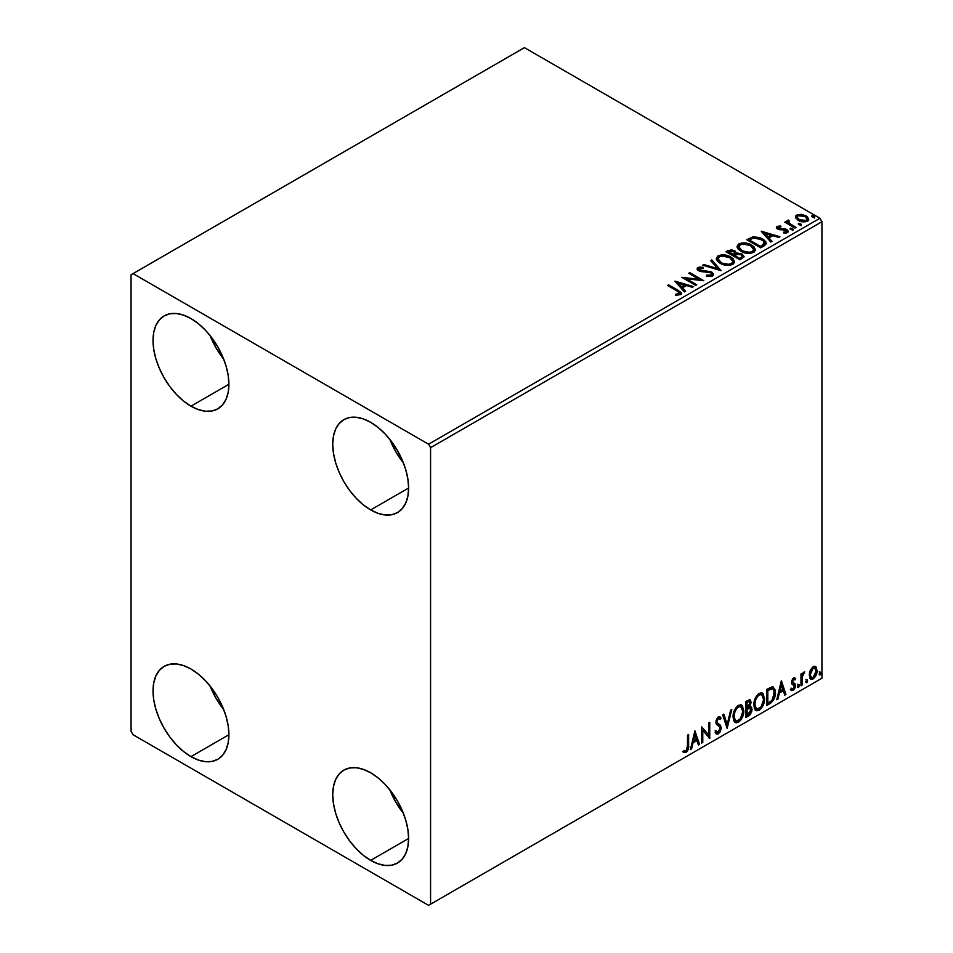 <?xml version="1.0" encoding="UTF-8"?>
<svg xmlns="http://www.w3.org/2000/svg" width="953" height="953" viewBox="0 0 953 953"><rect width="100%" height="100%" fill="white"/><g stroke="black" fill="none" stroke-linecap="round" stroke-linejoin="round"><path stroke-width="1.43" d="M389.86 789.87A53.654 30.972 -120 0 0 403.405 813.326L395.757 802.092L389.86 789.87M370.669 860.392A53.654 30.972 60 0 1 335.623 813.112A53.654 30.972 60 0 1 343.842 770.119A53.654 30.972 60 0 1 370.669 772.776L378.079 777.886L385.191 784.498L391.754 792.324L397.496 801.092L402.214 810.455L405.728 820.056L407.884 829.515L408.611 838.485L370.669 860.392L363.272 855.27L356.148 848.67L349.596 840.844L343.842 832.076L339.125 822.713L335.623 813.112L333.467 803.641L332.728 794.683L333.467 786.559L335.623 779.578L339.125 774.027L343.842 770.119L349.596 767.987L356.148 767.725L363.272 769.345L370.669 772.776A53.654 30.972 60 0 1 405.728 820.056A53.654 30.972 60 0 1 397.496 863.049L391.754 865.181L385.191 865.443L378.079 863.823L370.669 860.392L408.611 838.485L407.884 846.609L405.728 853.578L402.214 859.13L397.496 863.049A53.654 30.972 60 0 1 370.669 860.392M210.148 335.659A53.654 30.972 -120 0 0 223.693 359.114L216.057 347.881L210.148 335.647M190.969 406.181A53.654 30.972 60 0 1 155.911 358.9A53.654 30.972 60 0 1 164.142 315.908A53.654 30.972 60 0 1 190.969 318.564L198.367 323.675L205.479 330.274L212.042 338.112L217.796 346.88L222.514 356.243L226.016 365.845L228.172 375.303L228.899 384.273L190.969 406.181L183.56 401.058L176.448 394.459L169.884 386.62L164.142 377.853L159.425 368.489L155.911 358.9L153.755 349.429L153.028 340.471L153.755 332.335L155.911 325.366L159.425 319.815L164.142 315.908L169.884 313.775L176.448 313.513L183.56 315.133L190.969 318.564A53.654 30.972 60 0 1 226.016 365.845A53.654 30.972 60 0 1 217.796 408.837L212.042 410.957L205.479 411.219L198.367 409.611L190.969 406.181L228.899 384.273L228.172 392.398L226.016 399.367L222.514 404.918L217.796 408.837A53.654 30.972 60 0 1 190.969 406.181M389.86 439.404A53.654 30.972 -120 0 0 403.405 462.86L395.757 451.639L389.86 439.404M370.669 509.926A53.654 30.972 60 0 1 335.623 462.646A53.654 30.972 60 0 1 343.842 419.654A53.654 30.972 60 0 1 370.669 422.31L378.079 427.432L385.191 434.032L391.754 441.87L397.496 450.638L402.214 460.001L405.728 469.591L407.884 479.061L408.611 488.031L370.669 509.926L363.272 504.816L356.148 498.216L349.596 490.378L343.842 481.61L339.125 472.247L335.623 462.646L333.467 453.187L332.728 444.217L333.467 436.093L335.623 429.124L339.125 423.573L343.842 419.654L349.596 417.533L356.148 417.271L363.272 418.879L370.669 422.31A53.654 30.972 60 0 1 405.728 469.591A53.654 30.972 60 0 1 397.496 512.583L391.754 514.715L385.191 514.977L378.079 513.357L370.669 509.926L408.611 488.031L407.884 496.156L405.728 503.124L402.214 508.676L397.496 512.583A53.654 30.972 60 0 1 370.669 509.926M210.148 686.112A53.654 30.972 -120 0 0 223.693 709.568L216.057 698.346L210.148 686.112M190.969 756.634A53.654 30.972 60 0 1 155.911 709.354A53.654 30.972 60 0 1 164.142 666.361A53.654 30.972 60 0 1 190.969 669.018L198.367 674.14L205.479 680.74L212.042 688.578L217.796 697.346L222.514 706.709L226.016 716.299L228.172 725.769L228.899 734.727L228.172 742.863L226.016 749.832L222.514 755.384L217.796 759.291L212.042 761.423L205.479 761.685L198.367 760.065L190.969 756.634L183.56 751.524L176.448 744.924L169.884 737.086L164.142 728.318L159.425 718.955L155.911 709.354L153.755 699.895L153.028 690.925L153.755 682.801L155.911 675.832L159.425 670.281L164.142 666.361L169.884 664.241L176.448 663.979L183.56 665.587L190.969 669.018A53.654 30.972 60 0 1 226.016 716.299A53.654 30.972 60 0 1 217.796 759.291A53.654 30.972 60 0 1 190.969 756.634L228.899 734.739L190.969 756.634M131.061 274.75L131.061 731.273L133.063 734.739L428.576 905.35L821.939 678.25L430.577 904.194L430.577 447.672L821.939 221.727L821.939 678.25L821.939 221.727L819.937 218.261L428.576 444.217L133.063 273.606L524.424 47.65L819.937 218.261L524.424 47.65L131.061 274.75L131.061 731.273L133.063 734.739L428.576 905.35L430.577 904.194L430.577 447.672L428.576 444.217L133.063 273.606L131.061 274.75M815.065 666.326L816.054 666.969L813.159 666.695L809.454 672.794L810.181 678.56L811.432 679.346L813.612 678.607L816.566 673.938L816.53 667.66L815.065 666.326L813.6 666.481L810.264 670.328L809.216 675.117L810.812 679.132L813.159 678.905C815.816 676.678 817.126 673.89 817.102 670.567L815.494 666.504M800.973 685.743L802.045 685.124L802.39 676.106L804.737 671.972L803.284 672.592L802.045 675.058L802.045 673.318L800.973 673.95L800.973 685.743L802.045 685.124L802.212 677.011L804.737 671.972L802.045 675.058L802.045 673.318L800.973 673.95L800.973 685.743M794.04 679.298L792.789 678.989L794.969 679.894L795.6 678.524L794.599 677.869L795.6 678.524L793.527 678.036L792.622 678.834L791.49 682.777L792.074 684.254L794.266 685.35L794.445 687.03L793.206 688.983L791.729 688.59L791.121 690.043L793.325 690.353L795.29 687.554L795.398 684.361L792.551 681.633L793.349 679.62L794.969 679.894L795.6 678.524L793.527 678.036L791.478 682.312L791.824 683.932L794.516 686.327L793.206 688.983L791.729 688.59L791.586 690.472L790.787 690.008M769.988 703.624L773.407 700.348L775.087 695.642L775.039 689.734L772.609 686.827L766.748 689.364L766.748 705.494L769.988 703.624L769.19 703.159L766.748 704.577L769.19 703.159L769.988 703.624C773.717 700.884 775.504 697.227 775.349 692.664L773.395 687.089L772.192 686.803L766.748 689.364L766.748 705.494L769.988 703.624M745.961 717.502L750.154 714.726L751.857 711.164L751.726 707.602L749.844 706.554L751.155 702.361L749.88 699.633L745.961 701.36L745.961 717.502L748.748 715.882L752.048 709.401L751.024 706.757L749.844 706.554L751.155 702.361L750.19 699.764L745.961 701.36L745.961 717.502M727.139 728.366L731.797 709.532L730.629 710.211L727.234 724.411L723.839 714.131L722.66 714.81L727.139 728.366L731.797 709.532L730.629 710.211L727.234 724.411L723.839 714.131L722.66 714.81L727.139 728.366M702.778 742.435L702.778 730.427L709.759 738.396L709.759 722.255L708.687 722.874L708.687 734.918L701.694 726.913L701.694 743.054L702.778 742.435L701.694 742.137L702.778 742.435L702.778 730.427L709.759 738.396L709.759 722.255L708.687 722.874L708.687 734.918L701.694 726.913L701.694 743.054L702.778 742.435M683.42 752.155L686.065 752.501L685.267 752.036L687.363 749.249L687.816 744.901C688.245 747.581 687.399 749.963 685.267 752.036L686.065 752.501C688.197 750.428 689.043 748.045 688.614 745.365L687.816 744.901L687.816 734.93L687.816 744.901L688.614 745.365L688.614 734.465L687.542 735.085L687.423 748.379L686.315 750.654L683.968 750.607L683.42 752.155L686.065 752.501L688.34 749.106L688.614 734.465L687.542 735.085L687.542 745.83L686.053 750.845L683.968 750.607L683.956 752.525M694.892 730.844L690.413 749.57L691.58 748.891L693.01 742.899L696.941 740.624L698.382 744.972L699.55 744.293L694.892 730.844L690.413 749.57L691.58 748.891L693.01 742.899L696.941 740.624L698.382 744.972L699.55 744.293L694.892 730.844M718.336 718.55L717.538 718.085L716.132 720.945L716.93 721.409L718.336 718.55L719.312 718.479L717.538 718.085L720.206 719.539L721.052 718.062L719.932 716.787L718.348 716.882L715.858 722.1L716.406 724.232L719.801 727.044L720.158 728.426L718.205 732.285L716.013 730.856L715.143 732.178L716.465 734.024L718.276 733.893L720.051 731.975L721.183 728.616L720.539 725.352L717.573 723.113L716.93 721.409L718.026 718.765L719.265 718.455L720.206 719.539L721.052 718.062L719.265 716.608L717.704 717.371L716.001 720.706L715.989 723.291L719.622 726.782L720.146 728.711L718.205 732.285L716.811 732.107L716.013 730.856L715.143 732.178L715.786 733.369L718.276 733.893L716.084 733.727M733.06 716.954L733.762 720.778L736.073 722.803L738.444 722.255L740.826 720.051L743.733 712.153L742.518 705.828L740.767 704.743L737.741 705.744L735.442 708.413L733.679 712.522L733.06 716.954L735.263 722.505L738.444 722.255C742.089 719.098 743.876 715.238 743.805 710.664L741.601 705.041L738.361 705.327C734.751 708.52 732.976 712.391 733.06 716.954M753.847 704.946L754.55 708.782L756.861 710.807L759.231 710.247L761.614 708.043L764.52 700.157L763.305 693.832L761.554 692.748L758.528 693.748L756.229 696.405L754.466 700.526L753.847 704.946L756.051 710.509L759.231 710.247C762.876 707.09 764.663 703.231 764.592 698.668L762.388 693.045L759.148 693.331C755.538 696.512 753.763 700.395 753.847 704.946M781.257 680.978L776.778 699.705L777.946 699.025L779.387 693.034L783.318 690.758L784.748 695.106L785.915 694.427L781.436 680.871L776.778 699.705L777.946 699.025L779.387 693.034L783.318 690.758L784.748 695.106L785.915 694.427L781.257 680.978M797.566 686.565L798.078 687.494L798.852 687.042L799.138 684.766L797.613 686.077L798.459 687.399L799.364 685.529L798.459 684.707L797.566 686.565L798.459 687.399M805.809 681.812L806.321 682.729L807.096 682.288L807.382 680.013L805.857 681.312L806.703 682.634L807.608 680.776L806.703 679.942L805.809 681.812L806.703 682.634M819.246 674.045L819.759 674.974L820.533 674.521L820.819 672.246L819.306 673.557L820.152 674.879L821.045 673.009L820.152 672.187L819.246 674.045L820.152 674.879M795.564 217.677L799.114 220.87L805.13 221.846L808.597 219.857L807.608 216.998L802.664 214.544L797.756 214.592L795.755 215.914L795.469 217.32L798.149 220.369C801.02 222.061 804.082 222.311 807.346 221.132L808.716 219.214L806.035 215.819L801.354 214.33L796.779 215.033L795.445 217.88M787.035 221.799L787.535 220.369L787.345 223.336L785.844 221.549L785.57 222.633L785.844 221.549L784.772 222.168L794.981 228.065L796.053 227.445L789.013 223.097L788.274 222.013L789.275 221.013L788.703 220.095L787.059 220.822L787.345 222.418L785.844 221.549L784.772 222.168L794.981 228.065L796.053 227.445L789.287 223.347L788.703 220.095L786.94 221.287M778.458 227.97L778.792 229.363L778.458 227.052L780.912 226.874L780.662 226.004L780.662 226.85L780.662 226.004L776.921 226.504L776.409 227.457L777.326 228.815L786.308 230.602L786.142 231.924L783.592 232.163L783.926 233.056L786.737 232.913L788.226 231.853L787.726 230.233L785.939 229.149L778.577 228.303L778.256 227.207L780.912 226.874L780.662 226.004L777.136 226.361L777.136 227.291L778.97 226.874M764.008 245.945L766.2 243.825L765.843 241.848L763.71 239.668L759.541 237.547L753.168 236.821L746.783 239.751L760.756 247.828L764.008 245.945L766.283 243.265L762.543 238.929L752.727 236.904L746.783 239.751L760.756 247.828L764.008 245.945M736.312 253.462L734.656 250.758L734.656 251.675L730.856 250.663L727.973 251.532L734.656 251.675L734.656 250.758L727.973 250.615L726.794 252.223L727.973 250.615L725.995 251.759L739.969 259.824L743.983 256.941L742.089 254.022L736.312 253.224L735.061 251.008L731.332 249.746L725.995 251.759L739.969 259.824L744.055 256.5L742.089 254.022L736.359 252.867L736.359 253.784M721.159 270.688L711.831 259.931L710.664 260.61L717.871 268.686L703.862 264.529L702.695 265.208L721.159 270.688L711.831 259.931L710.664 260.61L717.871 268.686L703.862 264.529L702.695 265.208L721.159 270.688M696.786 284.756L686.386 278.752L703.767 280.73L689.793 272.653L688.721 273.273L699.145 279.3L681.729 277.311L695.702 285.376L696.786 284.756L686.386 278.752L703.767 280.73L689.793 272.653L688.721 273.273L699.145 279.3L681.729 277.311L695.702 285.376L696.786 284.756M676.868 290.856L679.441 293.238L675.641 294.274L676.177 295.204L680.43 294.62L681.371 293.488L680.907 292.261L668.649 284.864L667.576 285.483L676.868 290.856C678.905 291.654 679.608 292.631 678.989 293.798L675.641 294.274L676.177 295.204L680.43 294.62L681.383 293.333L678.083 290.308L668.649 284.864L667.576 285.483L676.868 290.856M674.927 281.242L684.421 291.904L685.588 291.225L682.551 287.806L686.47 285.543L692.39 287.294L693.558 286.627L675.105 281.135L684.421 291.904L685.588 291.225L682.551 287.806L686.47 285.543L692.39 287.294L693.558 286.627L674.927 281.242M712.641 276.013L713.571 273.999L711.474 271.95L699.264 269.759L699.442 268.329L703.111 268.281L703.088 267.293L699.157 267.09L697.251 268.293L697.799 270.08L700.026 271.367L710.724 272.737L711.82 273.952L711.462 275L706.614 275.155L706.447 276.06L711.248 276.501L713.654 274.559L711.82 272.129L699.812 270.164L699.442 268.329L703.111 268.281L703.088 267.293L698.025 267.483L697.143 268.794L698.787 270.819L710.724 272.737L711.855 274.19L711.141 275.226L706.614 275.155L706.447 276.06L712.641 276.013M720.134 263.278L724.518 264.982L729.736 265.339L733.405 263.981L734.584 261.563L733.024 258.644L730.177 256.679L726.412 255.297L721.135 254.951L717.74 256.119L716.311 258.323L717.24 260.884L720.134 263.278C724.066 265.601 728.295 265.97 732.821 264.374L734.596 261.789L730.82 257.036C726.865 254.665 722.6 254.296 718.038 255.94L716.311 258.537L720.134 263.278M740.922 251.27L745.306 252.986L750.523 253.331L754.192 251.985L755.372 249.555L753.811 246.636L750.964 244.671L747.2 243.289L741.922 242.944L738.527 244.123L737.098 246.315L738.027 248.876L740.922 251.27C744.853 253.605 749.082 253.963 753.609 252.366L755.384 249.793L751.607 245.028C747.652 242.658 743.388 242.3 738.825 243.932L737.098 246.529L740.922 251.27M761.292 231.376L770.786 242.026L771.966 241.359L768.916 237.94L772.847 235.677L778.756 237.428L779.935 236.761L761.471 231.269L770.786 242.026L771.966 241.359L768.916 237.94L772.847 235.677L778.756 237.428L779.935 236.761L761.292 231.376M790.597 229.459L792.157 229.78L792.932 229.006L790.823 228.112L790.049 228.553L790.597 229.459L792.658 229.613L792.384 228.422L790.323 228.267L790.597 229.459L790.323 228.267M798.84 224.705L800.401 225.015L801.175 224.241L799.067 223.347L798.292 223.8L798.84 224.705L800.889 224.86L800.627 223.669L798.566 223.514L798.84 224.705L798.566 223.514M812.278 216.939L813.838 217.26L814.612 216.486L812.504 215.592L811.73 216.045L812.278 216.939L814.338 217.093L814.065 215.914L812.004 215.759L812.278 216.939L812.004 215.759M681.359 294.048L679.394 292.023L668.375 285.948L668.649 284.864L668.649 285.781L678.083 291.237L678.083 290.308L678.083 291.237L681.288 293.774M679.441 293.905L678.56 294.894L675.641 295.192L678.071 295.013L678.071 294.084L678.071 295.013L678.989 294.715L678.989 293.798M675.844 282.279L692.497 287.234L675.844 282.279M682.551 288.735L682.551 287.806L685.04 291.535L682.551 288.735M678.381 284.065L681.574 287.639L684.576 285.9L684.576 284.983L684.576 285.9L681.574 287.639L678.381 283.136L684.576 284.983L681.574 286.71L678.381 283.136L678.381 284.065M683.408 278.276L699.145 280.218L699.145 279.3L699.145 280.218L683.408 278.276M689.519 273.737L689.793 272.653L689.793 273.582L702.111 280.694L689.519 273.737M686.386 279.682L686.386 278.752L686.386 279.682L695.988 285.221L686.386 279.682M711.843 275.214L710.902 276.263L708.901 276.465L706.614 276.108L706.614 275.155L706.614 276.072L711.141 276.156L711.855 274.19M697.227 269.258L698.025 267.483L698.025 268.412L703.088 268.222L703.088 267.293L703.088 268.269L699.157 268.007L697.143 269.675M698.918 269.973L699.442 268.329M699.442 269.246L699.812 271.081L699.812 270.164L699.812 271.081L702.266 271.748L702.266 270.831L702.266 271.748L704.982 271.784L704.982 270.866L704.982 271.784L711.82 273.046L711.82 272.129L713.594 274.988M713.571 274.929L710.342 272.415L701.253 271.617L698.99 269.687M703.755 265.518L703.862 264.529L703.862 265.458L717.871 269.616L717.871 268.686L717.871 269.616L703.755 265.518M711.212 261.217L711.831 259.931L720.408 270.473L711.831 260.848L711.212 261.217M716.346 259.013L718.038 256.857C722.6 255.213 726.865 255.583 730.82 257.953L730.82 257.036L734.56 262.242M734.584 262.48L732.011 258.716L726.412 256.214L719.467 256.226L717.001 257.679L716.311 259.24M732.797 262.456L730.212 264.97L724.709 264.946L720.254 262.957L718.145 259.609M718.133 258.847L721.207 263.576C724.34 265.434 727.723 265.744 731.344 264.481L731.344 263.564C727.723 264.827 724.34 264.517 721.207 262.647L718.133 258.847L719.515 256.738C723.196 255.464 726.603 255.773 729.748 257.644L732.809 261.372L731.344 264.481L732.809 261.372M736.312 253.224L736.312 254.153L742.089 254.939L742.089 254.022L743.983 256.941M743.995 256.988L740.862 254.38L736.312 254.153M742.232 257.107L739.611 259.299L734.418 256.297L734.418 255.38L736.836 254.177L741.017 254.642L742.232 256.19L740.838 258.597L742.232 257.119L742.232 256.19L739.611 259.299L740.838 257.667L739.611 258.382L734.418 255.38L734.418 256.297L739.611 259.299L739.611 258.382L734.418 255.38L739.051 253.998L741.267 254.796L742.232 256.19M734.811 253.748L732.976 255.475L728.497 252.89L729.617 251.318L733.607 251.389L734.811 252.89L733.524 255.154L734.811 252.89M733.524 254.237L732.976 255.475L733.524 254.237L728.497 251.961L728.497 252.89L732.976 255.475L732.976 254.546L728.497 251.961L731.058 250.818L733.179 251.175L734.811 252.831L733.524 254.237M737.134 247.006L738.825 244.85C743.388 243.218 747.652 243.587 751.607 245.945L751.607 245.028L755.348 250.246M755.372 250.484L752.227 246.327L745.484 243.908L739.504 244.516L737.098 247.244M753.585 250.448L751 252.974L745.484 252.95L741.041 250.961L738.932 247.601M738.92 246.839L741.994 251.568C745.127 253.438 748.51 253.748 752.131 252.485L752.131 251.556C748.51 252.819 745.127 252.521 741.994 250.651L738.92 246.839L740.302 244.73C743.983 243.468 747.39 243.777 750.535 245.648L753.597 249.376L752.131 252.485L753.597 249.376M765.843 242.765L762.055 239.572L756.777 237.785L752.441 237.893L747.581 240.216L748.891 238.536L748.891 239.453L752.727 237.821L752.727 236.904L752.727 237.821L762.543 239.846L762.543 238.929L766.236 243.73M764.377 243.754L763.579 245.29L760.399 247.303L749.284 240.883L760.399 247.303L760.399 246.374L749.284 239.965L749.284 240.883L749.284 239.965L753.478 238L761.471 239.548C763.782 240.728 764.651 242.157 764.068 243.849L764.068 244.766L764.377 242.884L761.554 245.707L761.554 246.636L764.068 244.766L764.068 243.849L760.399 246.374L760.399 247.303L761.554 245.707L760.399 246.374L749.284 239.965L753.478 238L757.826 238.083L763.317 240.883L764.068 243.849M762.221 232.413L778.875 237.368L762.221 232.413M768.916 238.858L768.916 237.94L771.418 241.669L768.916 238.858M764.747 234.2L767.939 237.773L770.953 236.034L770.953 235.117L770.953 236.034L767.939 237.773L764.747 233.271L770.953 235.117L767.939 236.844L764.747 233.271L764.747 234.2M778.792 228.446L778.792 229.363L779.983 229.756L779.983 228.827L778.792 228.446L778.458 227.052M782.103 228.815L779.983 228.827L779.983 229.756L782.103 229.744L782.103 228.815L782.103 229.744L784.903 229.78L784.903 228.863L782.103 228.815M784.998 233.14L786.142 232.854L786.142 231.924L783.592 232.163L783.926 233.056L787.512 232.58L788.322 231.46L786.833 229.566L784.903 228.863L784.903 229.78L786.833 230.495L786.833 229.566L788.214 231.889M776.504 227.886L777.136 226.361L776.409 227.41L777.767 229.089L784.581 229.804L785.808 230.221L786.142 232.854L786.606 231.269L786.142 231.924M779.745 226.874L776.481 227.946M786.57 231.972L784.927 233.151M788.238 231.948L785.439 229.911L779.054 229.494L778.256 228.124M790.275 229.232L792.384 229.351L792.384 228.422L792.658 230.543M792.658 229.613L792.384 228.422M792.729 229.613L790.228 229.256M787.535 220.369L787.535 221.287L788.703 221.013L788.703 220.095L788.762 221.12L786.964 222.013M788.25 222.728L788.607 221.191M788.607 222.109L789.287 224.265L789.287 223.347L789.287 224.265L792.622 226.385L792.622 225.468L792.622 226.385L795.255 227.91L789.465 224.408L788.25 222.645M800.973 224.848L798.471 224.503L800.627 224.586L800.627 223.669L800.889 225.778M800.889 224.86L800.627 223.669M808.597 220.774L807.608 217.915L802.664 215.461L797.756 215.521L795.493 217.415L796.779 215.033L796.779 215.95L801.354 215.247L801.354 214.33L801.354 215.247L806.035 216.748L806.035 215.819L808.656 219.666M798.9 215.259L797.756 215.521M807 219.535L806.095 221.334L802.509 221.799L798.578 220.262L797.161 217.665M797.113 217.105L799.233 220.679L799.233 219.762L799.233 220.679L806.095 221.334L806.095 220.405L799.233 219.762L797.113 217.105L798.03 215.759L804.963 216.45L807.048 218.999L806.095 221.334L807.048 218.999M811.956 216.712L814.065 216.831L814.065 215.914L814.338 218.023M814.338 217.093L814.065 215.914M814.422 217.093L811.908 216.736M684.576 284.983L681.574 286.71L678.381 283.136L684.576 284.983M729.748 257.644L732.166 259.692L732.774 261.765L731.594 263.409L728.878 264.326L722.267 263.195L719.432 261.36L718.157 259.18L719.062 257.048L722.029 255.988L729.748 257.644M750.535 245.648L752.953 247.685L753.561 249.769L752.382 251.413L749.666 252.319L742.506 250.937L738.944 247.172L739.838 245.052L742.816 243.98L750.535 245.648M770.953 235.117L767.939 236.844L764.747 233.271L770.953 235.117M804.963 216.45L807.048 218.892L806.405 220.203L804.415 220.917L799.579 219.952L797.125 217.213L797.709 215.962L799.734 215.259L804.963 216.45M683.158 752.072L685.267 752.036L682.622 751.703M694.701 731.606L699.55 744.293L698.12 744.198L698.752 743.84L694.701 731.606M696.143 740.171L696.941 740.624L696.143 740.171L692.212 742.435L693.01 742.899L692.212 742.435L690.782 748.439L691.58 748.891L690.663 748.498L692.212 742.435L696.143 740.171M694.177 734.227L692.676 740.517L693.474 740.969L692.676 740.517L694.177 734.227L696.476 739.242L693.474 740.969L694.975 734.692L694.177 734.227M701.694 727.008L708.687 734.918L701.694 727.008M708.961 722.719L708.961 737.872L708.961 722.719M709.068 738.003L709.759 738.396L709.068 738.003M701.98 729.962L702.778 730.427L701.98 729.962L701.98 741.97L701.98 729.962M718.205 732.285L716.299 731.868M715.215 730.403L717.406 731.821M720.254 717.597L719.61 718.729L720.254 717.597M717.573 723.113L716.132 720.945L716.775 722.66L718.907 723.958L717.573 723.113M721.23 727.818L718.109 723.494L721.23 727.818L720.432 727.365L717.478 733.429L718.276 733.893L721.23 727.818M715.87 733.667L718.133 732.952L720.254 728.985L720.027 725.4L716.168 721.481L716.68 718.967L718.467 717.99M716.608 731.987L715.56 731.082M723.291 714.452L727.234 724.411L723.291 714.452M730.748 710.14L726.71 727.044L730.748 710.14M741.196 704.851L743.805 710.664L743.006 710.199C743.078 714.774 741.291 718.633 737.646 721.79L734.882 722.243M734.322 721.957L736.407 722.303L738.277 721.373L741.732 716.489L743.006 710.199L741.72 705.375M735.728 720.575L733.572 718.026L733.881 712.117L736.621 707.257L738.611 706.102L740.29 706.399M740.981 706.804L737.61 706.495L740.981 706.804L742.732 711.283C742.804 714.964 741.363 718.074 738.408 720.611L735.907 720.802L733.333 715.858L735.907 720.802M734.132 716.322C734.072 712.665 735.49 709.532 738.408 706.959L737.61 706.495C734.692 709.08 733.274 712.201 733.333 715.858L734.132 716.322L734.894 711.915L736.955 708.222L738.92 706.709L741.089 706.864L742.494 709.103L742.721 711.879L740.326 718.836L736.526 721.04L735.156 720.146L734.132 716.322M749.749 699.621L751.155 702.361L750.356 701.896L749.761 704.791M749.534 701.479L746.235 701.932L749.534 701.479L750.082 703.004L749.046 706.102L749.844 706.554L749.058 706.09L747.033 707.567L746.235 707.102L746.235 701.932L748.82 701.074M750.583 706.59L752.048 709.401L751.25 708.937L747.95 715.429L748.748 715.882L747.95 715.429L745.961 716.573L750.428 712.558L751.25 708.937L750.476 706.483M749.642 705.065L750.356 701.896L749.57 699.431M750.309 701.146L750.178 700.467M749.284 708.115L750.738 708.794L750.738 711.522L749.582 713.571L747.033 715.226L747.033 709.223L746.235 708.758L746.235 714.762L747.033 715.226L747.033 709.223L750.237 708.222L748.486 707.65L749.284 708.115L748.486 707.65L746.783 708.448L747.581 708.913L746.235 708.758L747.033 709.223L749.284 708.115L750.976 710.021L747.033 715.226L746.235 714.762L746.235 708.758L748.677 707.626L749.94 708.329M750.082 703.004L747.033 707.567L747.033 702.397L746.235 701.932L746.235 707.102L747.033 707.567L747.033 702.397L749.356 701.408L750.082 703.004M761.983 692.855L764.592 698.668L763.794 698.204C763.865 702.778 762.078 706.638 758.433 709.782L755.669 710.235M755.11 709.961L757.194 710.295L759.064 709.377L762.519 704.481L763.794 698.204L762.507 693.367M756.515 708.579L754.359 706.018L754.669 700.11L757.409 695.261L759.398 694.106L761.078 694.403M761.769 694.808L758.397 694.499L761.769 694.808L763.52 699.288C763.591 702.969 762.15 706.078 759.196 708.615L756.694 708.806L754.121 703.862L756.694 708.806M754.919 704.327C754.859 700.658 756.277 697.536 759.196 694.963L758.397 694.499C755.479 697.072 754.049 700.193 754.121 703.862L754.919 704.327L755.681 699.919L757.73 696.214L759.708 694.713L761.876 694.856L763.282 697.108L763.508 699.883L761.113 706.828L757.313 709.044L755.943 708.15L754.919 704.327M772.978 686.91L775.349 692.664L774.551 692.212C774.706 696.774 772.919 700.419 769.19 703.159L772.133 700.61L774.122 695.952L774.396 690.055L772.907 686.839M771.62 688.65L773.145 689.186L774.003 690.865L773.776 696.905L771.859 700.491L767.82 703.219L767.82 690.389L772.74 688.876L770.822 688.197L771.62 688.65L770.822 688.197L767.725 689.531L768.523 689.984L767.022 689.936L767.82 690.389L771.62 688.65C773.526 688.948 774.408 690.484 774.277 693.284L771.859 700.491L767.82 703.219L767.022 702.766L767.82 703.219L767.82 690.389L767.022 689.936L767.022 702.766L767.022 689.936L770.453 688.257L772.097 688.507M781.079 681.74L785.915 694.427L784.498 694.332L785.117 693.963L781.079 681.74M782.508 690.306L783.318 690.758L782.508 690.306L778.589 692.569L779.387 693.034L778.589 692.569L777.148 698.573L777.946 699.025L777.04 698.632L778.589 692.569L782.508 690.306M780.543 684.361L779.054 690.651L779.852 691.104L779.054 690.651L780.543 684.361L782.854 689.376L779.852 691.104L781.353 684.826L780.543 684.361M795.6 678.524L794.206 677.583M794.802 678.059L794.218 679.31L794.802 678.059M793.587 679.453L792.789 678.989L791.752 681.181L792.551 681.633L793.587 679.453L794.969 679.894M794.194 683.253L791.752 681.181L792.789 682.598M795.243 684.028L794.445 683.563L794.802 685.183L795.6 685.648L795.243 684.028L792.813 682.562M793.599 678.953L792.551 679.155L791.764 680.895L793.087 682.693M791.121 690.043L793.325 690.353L795.6 685.648L794.802 685.183L792.527 689.901L793.325 690.353L790.323 689.579M793.206 688.983L791.729 688.59M790.93 688.126L792.408 688.519M791.824 683.932L794.266 685.35M792.324 684.325L793.23 684.671M791.252 690.175L792.789 689.734L794.242 687.768L794.802 685.183L794.171 683.23M797.661 684.242L798.459 684.707M799.364 685.529L798.566 685.076L797.613 686.958M797.566 686.982L798.507 684.635M801.247 673.783L802.045 675.058L801.247 673.783M802.795 673.235L803.713 672.175L804.225 673.521L802.867 673.175M801.795 674.915L801.413 676.547L802.212 677.011L801.413 676.547L801.247 680.692L802.045 681.157L801.247 680.692L801.247 684.659L802.045 685.124L800.973 684.814L801.866 674.724M805.904 679.489L806.703 679.942M807.608 680.776L806.798 680.311L805.857 682.205M805.809 682.217L806.75 679.87M816.054 666.969L815.256 666.516L817.102 670.567L816.304 670.102C816.328 673.426 815.018 676.213 812.361 678.453L813.159 678.905L810.443 678.846M809.812 678.536L812.814 678.155L815.339 674.653L816.304 670.102L814.994 666.254M811.086 677.285L809.657 675.51L809.859 671.508L811.682 668.208L814.148 667.684M814.779 668.041L812.361 667.696L814.779 668.041L816.03 671.198L813.159 677.464L811.456 677.583L809.49 674.045L811.456 677.583M810.288 674.51L813.159 668.148L812.361 667.696L809.49 674.045L810.288 674.51L811.873 669.375L813.505 667.982L814.946 668.148L815.982 671.996L814.434 676.261L812.814 677.631L811.36 677.523L810.288 674.51M819.342 671.722L820.152 672.187M821.045 673.009L820.247 672.556L819.294 674.438M819.246 674.462L820.188 672.115M696.476 739.242L693.474 740.969L694.975 734.692L696.476 739.242M782.854 689.376L779.852 691.104L781.353 684.826L782.854 689.376M428.576 444.217L819.937 218.261L821.939 221.727L430.577 447.672L428.576 444.217M430.577 904.194L821.939 678.25L430.577 904.194M681.383 293.333L681.383 294.251M734.596 261.789L734.596 262.718M755.384 249.793L755.384 250.71M778.113 227.553L778.113 228.47M776.409 227.41L776.409 228.327M792.956 229.173L792.956 230.09M801.199 224.408L801.199 225.337M808.716 219.214L808.716 220.143M814.636 216.653L814.636 217.57M735.263 722.505L734.465 722.04M756.051 710.509L755.252 710.045M794.468 679.453L793.67 679.001M793.158 682.86L792.36 682.408M792.205 689.007L791.407 688.542M793.98 685.112L793.182 684.647M810.812 679.132L810.014 678.667"/></g></svg>
